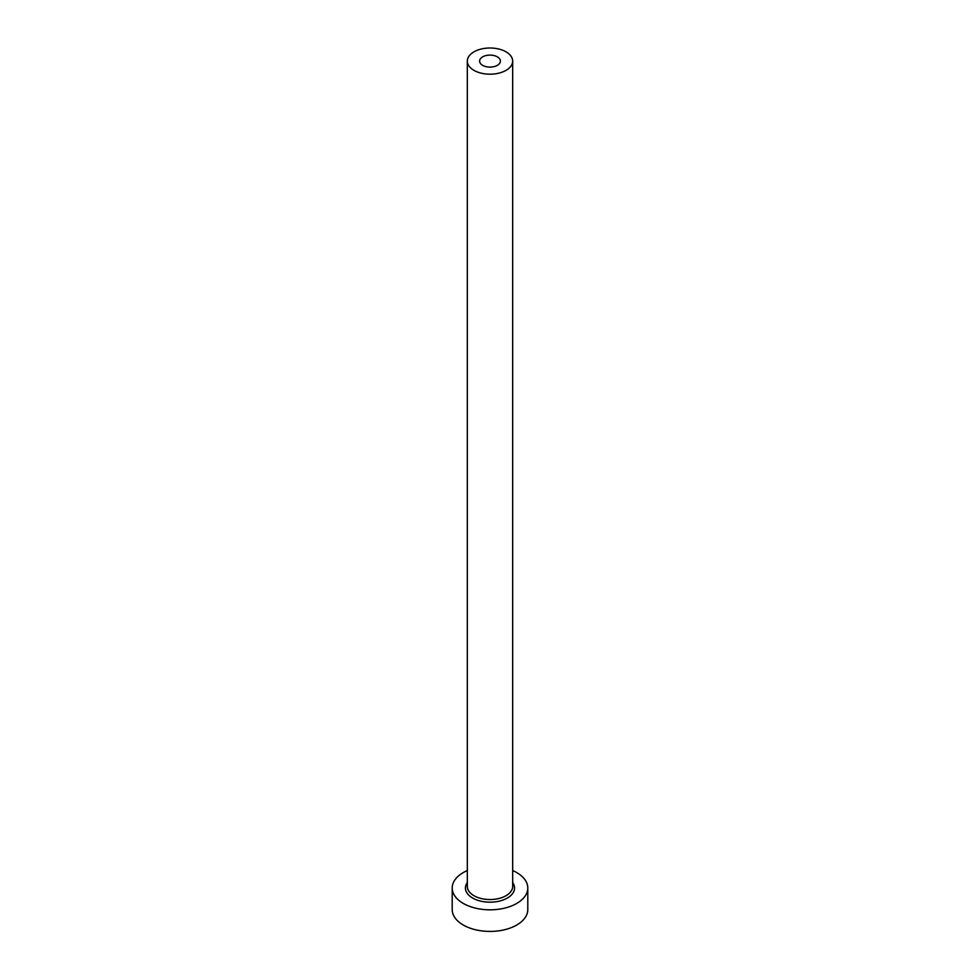 <?xml version="1.0" encoding="UTF-8"?>
<svg xmlns="http://www.w3.org/2000/svg" width="980" height="980" viewBox="0 0 980 980"><rect width="100%" height="100%" fill="white"/><g stroke="black" fill="none" stroke-linecap="round" stroke-linejoin="round"><path stroke-width="1.47" d="M497.35 56.852A10.388 6.003 0 0 0 486.019 55.554A10.388 6.003 0 0 0 479.612 61.091A10.388 6.003 0 0 0 482.65 65.342A10.388 6.003 0 0 0 493.981 66.64A10.388 6.003 0 0 0 500.388 61.091A10.388 6.003 0 0 0 497.35 56.852M473.965 70.352A22.675 13.095 0 0 0 498.673 73.194A22.675 13.095 0 0 0 512.675 61.091A22.675 13.095 0 0 0 506.035 51.842A22.675 13.095 0 0 0 481.327 49A22.675 13.095 0 0 0 467.325 61.091A22.675 13.095 0 0 0 473.965 70.352M467.325 870.546A37.791 21.817 0 0 0 452.209 888.003A37.791 21.817 0 0 0 463.283 903.425A37.791 21.817 0 0 0 504.467 908.166A37.791 21.817 0 0 0 527.791 888.003A37.791 21.817 0 0 0 516.717 872.58A37.791 21.817 0 0 0 512.675 870.546M452.209 888.003L452.209 909.599A37.791 21.817 0 0 0 463.283 925.034A37.791 21.817 0 0 0 504.467 929.763A37.791 21.817 0 0 0 527.791 909.599L527.791 888.003M512.675 882.551A24.561 14.186 180 0 1 503.671 899.787A24.561 14.186 180 0 1 472.63 898.035A24.561 14.186 180 0 1 467.325 882.551M467.325 61.091L467.325 886.459A22.675 13.095 0 0 0 473.965 895.72A22.675 13.095 0 0 0 498.673 898.55A22.675 13.095 0 0 0 512.675 886.459L512.675 61.091"/></g></svg>
